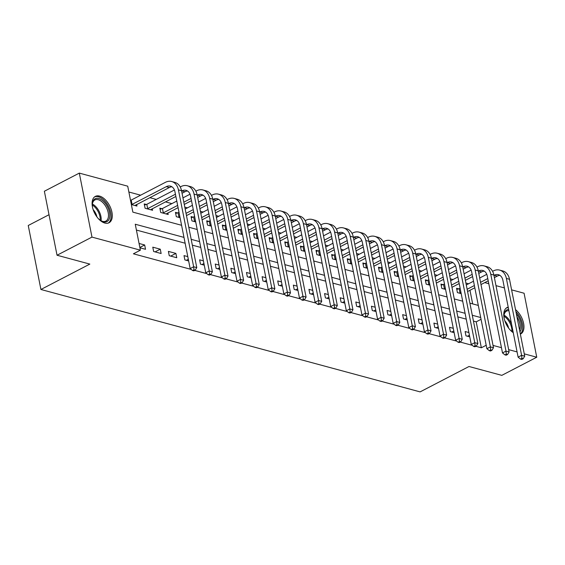 <?xml version="1.0" encoding="UTF-8"?>
<svg xmlns="http://www.w3.org/2000/svg" width="565" height="565" viewBox="0 0 565 565"><rect width="100%" height="100%" fill="white"/><g stroke="black" fill="none" stroke-linecap="round" stroke-linejoin="round"><path stroke-width="0.85" d="M513.274 332.693A14.867 8.369 -117.4 0 1 504.347 319.154A14.867 8.369 -117.4 0 1 507.01 307.565A14.867 8.369 -117.4 0 1 508.21 307.134M104.864 223.069A14.867 8.369 -117.4 0 1 93.352 210.208A14.867 8.369 -117.4 0 1 95.344 196.387A14.867 8.369 -117.4 0 1 99.525 196.083A14.867 8.369 -117.4 0 1 111.03 208.944A14.867 8.369 -117.4 0 1 109.038 222.765A14.867 8.369 -117.4 0 1 104.864 223.069M49.014 214.714L28.25 225.492L40.92 289.485L420.106 391.891L469.014 366.501L501.812 375.358L536.75 357.221L524.271 353.852M40.92 289.485L89.835 264.095L57.037 255.239L44.367 191.245L79.305 173.109L127.718 186.182L132.853 212.129L181.584 225.287M468.604 283.764L465.906 283.03M452.982 279.541L450.284 278.813M437.367 275.325L434.669 274.597M421.751 271.108L419.053 270.381M406.136 266.892L403.438 266.164M390.514 262.676L387.816 261.941M374.899 258.452L372.201 257.725M359.284 254.236L356.586 253.508M343.668 250.02L340.97 249.292M328.046 245.803L325.348 245.076M312.431 241.587L309.733 240.86M296.816 237.364L294.118 236.636M281.193 233.147L278.496 232.42M265.578 228.931L262.88 228.204M249.963 224.715L247.265 223.987M234.348 220.498L231.65 219.771M218.726 216.282L216.028 215.548M203.11 212.059L200.413 211.331M187.495 207.842L184.797 207.115M171.88 203.626L165.425 201.882M156.258 199.41L149.81 197.665M140.643 195.193L128.869 192.008M484.756 282.606L488.789 283.701M495.985 285.643L504.411 287.917M511.6 289.859L524.08 293.228L536.75 357.221M472.665 303.899L469.967 290.283M131.355 204.551L136.956 206.063L136.645 204.495M146.257 204.481L144.223 203.93L145.078 208.259L152.571 210.279L152.26 208.718M161.873 208.697L159.839 208.153L160.693 212.475L168.186 214.495L167.883 212.934M177.495 212.92L175.454 212.369L176.308 216.692L180.087 217.709M193.11 217.137L191.069 216.586L191.93 220.908L195.702 221.925M208.725 221.353L206.691 220.802L207.546 225.124L211.317 226.148M224.347 225.569L222.306 225.018L223.161 229.348L226.939 230.365M239.963 229.786L237.922 229.235L238.776 233.564L242.555 234.581M255.578 234.009L253.537 233.458L254.398 237.78L258.17 238.797M271.193 238.225L269.159 237.674L270.014 241.997L273.785 243.014M286.815 242.441L284.774 241.891L285.629 246.213L289.407 247.237M302.43 246.658L300.389 246.107L301.251 250.429L305.022 251.453M318.046 250.874L316.012 250.323L316.866 254.653L320.638 255.67M333.661 255.097L331.627 254.547L332.481 258.869L336.253 259.886M349.283 259.314L347.242 258.763L348.096 263.085L351.875 264.102M364.898 263.53L362.857 262.979L363.719 267.302L367.49 268.326M380.513 267.746L378.479 267.196L379.334 271.518L383.105 272.542M396.136 271.963L394.095 271.412L394.949 275.741L398.728 276.758M411.751 276.186L409.71 275.635L410.564 279.957L414.343 280.974M427.366 280.402L425.325 279.852L426.187 284.174L429.958 285.191M442.981 284.619L440.947 284.068L441.802 288.39L445.573 289.414M458.603 288.835L456.562 288.284L457.417 292.606L461.195 293.63M183.985 237.392L135.254 224.234L140.388 250.175L133.404 253.805L191.203 269.413M194.77 270.381L206.818 273.63M210.392 274.597L222.44 277.846M226.007 278.813L238.056 282.069M241.622 283.03L253.671 286.286M257.237 287.246L269.286 290.502M272.86 291.462L284.908 294.718M288.475 295.686L300.524 298.934M304.09 299.902L316.139 303.158M319.712 304.118L331.761 307.374M335.328 308.335L347.376 311.59M350.943 312.551L362.991 315.807M366.558 316.774L378.607 320.023M382.18 320.991L394.229 324.246M397.795 325.207L409.844 328.463M413.411 329.423L425.459 332.679M429.026 333.64L441.074 336.895M444.648 337.863L456.697 341.112M460.263 342.079L472.312 345.335M475.878 346.296L481.352 347.772L476.21 321.831L473.435 321.082M466.245 319.14L457.82 316.866M450.63 314.924L442.204 312.643M435.008 310.701L426.589 308.426M419.392 306.484L410.967 304.21M403.777 302.268L395.352 299.994M388.155 298.052L379.736 295.778M372.54 293.835L364.121 291.554M356.925 289.612L348.499 287.338M341.309 285.396L332.884 283.122M325.687 281.179L317.269 278.905M310.072 276.963L301.646 274.689M294.457 272.747L286.031 270.473M278.842 268.523L270.416 266.249M263.219 264.307L254.801 262.033M247.604 260.091L239.179 257.817M231.989 255.874L223.563 253.6M216.367 251.658L207.948 249.384M200.752 247.435L192.333 245.161M185.136 243.218L136.405 230.061M139.915 247.788L145.516 249.299L144.661 244.977L139.061 243.466M153.638 251.496L161.131 253.516L160.276 249.193L152.783 247.166L153.638 251.496M169.253 255.712L176.753 257.732L175.892 253.41L168.398 251.39L169.253 255.712M187.792 256.623L184.013 255.606L184.875 259.928L188.646 260.945M203.407 260.839L199.636 259.822L200.49 264.145L204.262 265.162M219.022 265.056L215.251 264.039L216.105 268.361L219.877 269.385M234.645 269.279L230.866 268.255L231.721 272.584L235.499 273.601M250.26 273.495L246.481 272.478L247.343 276.801L251.114 277.818M265.875 277.712L262.103 276.695L262.958 281.017L266.729 282.034M281.49 281.928L277.719 280.911L278.573 285.233L282.352 286.25M297.112 286.144L293.334 285.127L294.188 289.45L297.967 290.474M312.728 290.368L308.949 289.344L309.811 293.673L313.582 294.69M328.343 294.584L324.571 293.56L325.426 297.889L329.197 298.906M343.958 298.8L340.187 297.783L341.041 302.106L344.82 303.123M359.58 303.017L355.802 302L356.663 306.322L360.435 307.339M375.195 307.233L371.424 306.216L372.279 310.538L376.05 311.562M390.811 311.456L387.039 310.432L387.894 314.754L391.665 315.779M406.433 315.673L402.654 314.649L403.509 318.978L407.287 319.995M422.048 319.889L418.27 318.872L419.131 323.194L422.902 324.211M437.663 324.105L433.892 323.088L434.746 327.41L438.518 328.427M453.278 328.322L449.507 327.305L450.361 331.627L454.14 332.651M468.901 332.545L465.122 331.521L465.977 335.843L469.755 336.867M57.037 255.239L91.975 237.102L79.305 173.109M517.081 351.91L508.655 349.636M501.459 347.687L493.04 345.413M481.352 347.772L486.197 345.257M140.388 250.175L91.975 237.102M515.513 309.599A14.867 8.369 -117.4 0 1 523.543 323.081A14.867 8.369 -117.4 0 1 520.711 333.943A14.867 8.369 -117.4 0 1 520.365 334.106M480.709 317.53L472.284 315.256M465.094 313.314L456.668 311.04M449.472 309.097L441.053 306.823M433.856 304.874L425.431 302.6M418.241 300.658L409.816 298.384M402.619 296.441L394.2 294.167M387.004 292.225L378.578 289.951M371.389 288.009L362.963 285.735M355.773 283.785L347.348 281.511M340.151 279.569L331.733 277.295M324.536 275.353L316.11 273.079M308.921 271.136L300.495 268.862M293.306 266.92L284.88 264.646M277.683 262.704L269.265 260.423M262.068 258.48L253.643 256.206M246.453 254.264L238.027 251.99M230.831 250.048L222.412 247.774M215.216 245.832L206.79 243.557M199.6 241.615L191.175 239.334M188.781 227.229L197.199 229.503M204.396 231.445L212.821 233.726M220.011 235.669L228.437 237.943M235.633 239.885L244.052 242.159M251.248 244.101L259.674 246.375M266.864 248.318L275.289 250.592M282.479 252.534L290.904 254.815M298.101 256.757L306.52 259.031M313.716 260.974L322.142 263.248M329.331 265.19L337.757 267.464M344.954 269.406L353.372 271.68M360.569 273.622L368.987 275.904M376.184 277.846L384.61 280.12M391.799 282.062L400.225 284.336M407.422 286.278L415.84 288.553M423.037 290.495L431.462 292.769M438.652 294.711L447.077 296.985M454.267 298.934L462.693 301.209M469.889 303.151L478.308 305.425M476.21 321.831L481.062 319.317M139.852 247.47L144.661 244.977M155.093 251.884L160.276 249.193M170.708 256.1L175.892 253.41M186.323 260.324L188.315 259.286M201.945 264.54L203.937 263.502M217.56 268.756L219.552 267.725M233.176 272.973L235.167 271.942M248.798 277.189L250.782 276.158M264.413 281.412L266.405 280.374M280.028 285.629L282.02 284.591M295.643 289.845L297.635 288.814M311.266 294.061L313.257 293.03M326.881 298.278L328.872 297.247M342.496 302.501L344.488 301.463M358.111 306.717L360.103 305.679M373.733 310.934L375.725 309.903M389.349 315.15L391.34 314.119M404.964 319.366L406.955 318.335M420.586 323.583L422.571 322.551M436.201 327.806L438.193 326.768M451.816 332.022L453.808 330.984M467.432 336.239L469.423 335.207M130.515 200.307L131.2 200.095L132.055 204.417L166.237 186.676A9.527 6.992 105.1 0 1 170.432 186.125A9.527 6.992 105.1 0 1 174.931 191.697L190.158 268.573L193.647 266.758L178.427 189.882A14.294 10.488 -74.9 0 0 171.675 181.52A14.294 10.488 -74.9 0 0 165.376 182.347L131.2 200.095M132.055 204.417L131.497 204.587M134.915 205.512L169.359 187.516A9.527 6.992 105.1 0 1 171.922 186.796M193.986 269.802L192.587 270.529L193.837 270.861L195.236 270.141L193.986 269.802L193.647 266.758L196.775 267.598L181.549 190.723A14.294 10.488 -74.9 0 0 174.797 182.368L171.675 181.52M196.775 267.598L195.236 270.141M192.587 270.529L190.158 268.573M144.442 205.046L146.815 204.311L147.677 208.633L175.433 194.226M181.612 191.019L181.852 190.892A9.527 6.992 105.1 0 1 186.047 190.341A9.527 6.992 105.1 0 1 190.553 195.914L205.773 272.789L209.269 270.974L194.042 194.099A14.294 10.488 -74.9 0 0 187.29 185.744A14.294 10.488 -74.9 0 0 180.998 186.57L180.235 186.966M174.423 189.981L146.815 204.311M147.677 208.633L147.112 208.803M150.537 209.728L175.877 196.458M182.05 193.251L184.974 191.733A9.527 6.992 105.1 0 1 187.545 191.012M209.601 274.018L208.203 274.745L209.453 275.084L210.851 274.357L209.601 274.018L209.269 270.974L212.391 271.814L197.171 194.939A14.294 10.488 -74.9 0 0 190.412 186.584L187.29 185.744M212.391 271.814L210.851 274.357M208.203 274.745L205.773 272.789M160.057 209.262L162.438 208.527L163.292 212.85L177.65 205.399M197.227 195.236L197.468 195.109A9.527 6.992 105.1 0 1 201.663 194.558A9.527 6.992 105.1 0 1 206.169 200.13L221.388 277.005L224.884 275.19L209.664 198.315A14.294 10.488 -74.9 0 0 202.906 189.96A14.294 10.488 -74.9 0 0 196.613 190.786L195.85 191.182M190.045 194.198L182.968 197.87M176.788 201.076L162.438 208.527M183.823 202.192L191.048 198.442M163.292 212.85L162.734 213.026M166.152 213.944L178.088 207.63M184.261 204.431L191.493 200.674M197.665 197.468L200.589 195.956A9.527 6.992 105.1 0 1 203.16 195.229M225.216 278.234L223.818 278.962L225.068 279.301L226.466 278.573L225.216 278.234L224.884 275.19L228.006 276.038L212.786 199.163A14.294 10.488 -74.9 0 0 206.027 190.801L202.906 189.96M228.006 276.038L226.466 278.573M223.818 278.962L221.388 277.005M175.673 213.478L178.053 212.744L178.907 217.066L179.861 216.572M212.843 199.452L213.083 199.325A9.527 6.992 105.1 0 1 217.285 198.774A9.527 6.992 105.1 0 1 221.784 204.346L237.003 281.222L240.499 279.407L225.28 202.531A14.294 10.488 -74.9 0 0 218.521 194.176A14.294 10.488 -74.9 0 0 212.228 195.003L211.465 195.398M205.66 198.414L198.583 202.086M192.411 205.293L185.179 209.043M179.006 212.249L178.053 212.744M186.033 213.372L193.265 209.615M199.438 206.409L206.67 202.658M178.907 217.066L178.349 217.243M186.478 215.604L193.703 211.854M199.883 208.647L207.108 204.89M213.288 201.691L216.211 200.172A9.527 6.992 105.1 0 1 218.775 199.445M240.831 282.458L239.44 283.178L240.683 283.517L242.081 282.79L240.831 282.458L240.499 279.407L243.621 280.254L228.401 203.379A14.294 10.488 -74.9 0 0 221.649 195.024L218.521 194.176M243.621 280.254L242.081 282.79M239.44 283.178L237.003 281.222M191.295 217.702L193.668 216.96L194.522 221.289L195.476 220.795M228.458 203.668L228.705 203.541A9.527 6.992 105.1 0 1 232.9 202.99A9.527 6.992 105.1 0 1 237.399 208.563L252.626 285.438L256.115 283.623L240.895 206.748A14.294 10.488 -74.9 0 0 234.143 198.393A14.294 10.488 -74.9 0 0 227.843 199.219L227.088 199.614M221.275 202.63L214.199 206.303M208.026 209.509L200.794 213.266M194.621 216.466L193.668 216.96M201.649 217.589L208.881 213.831M215.053 210.625L222.285 206.875M194.522 221.289L193.965 221.459M202.093 219.82L209.325 216.07M215.498 212.864L222.73 209.114M228.903 205.907L231.827 204.389A9.527 6.992 105.1 0 1 234.39 203.668M256.454 286.674L255.055 287.394L256.305 287.733L257.704 287.006L256.454 286.674L256.115 283.623L259.243 284.47L244.016 207.595A14.294 10.488 -74.9 0 0 237.265 199.24L234.143 198.393M259.243 284.47L257.704 287.006M255.055 287.394L252.626 285.438M92.589 207.602A12.861 7.246 -117.4 0 1 92.356 204.078A12.861 7.246 -117.4 0 1 92.618 202.348A12.861 7.246 -117.4 0 1 103.289 201.182A12.861 7.246 -117.4 0 1 109.532 217.963A12.861 7.246 -117.4 0 1 101.029 220.788A12.861 7.246 -117.4 0 1 98.282 218.563M100.676 220.562A11.907 6.709 62.6 0 0 105.867 221.092A11.907 6.709 62.6 0 0 108.212 217.751A11.907 6.709 62.6 0 0 104.546 204.579A11.907 6.709 62.6 0 0 94.892 199.946A11.907 6.709 62.6 0 0 92.547 203.287A11.907 6.709 62.6 0 0 92.335 204.495M108.12 223.133A14.768 8.32 62.6 0 0 110.789 219.121A14.768 8.32 62.6 0 0 106.389 202.983A14.768 8.32 62.6 0 0 94.517 196.931M93.161 209.65A9.379 5.283 -117.4 0 1 96.94 216.918M516.339 313.794A12.861 7.246 -117.4 0 1 519.899 331.775M519.539 329.953A11.907 6.709 62.6 0 0 516.933 316.788M504.835 320.828A9.379 5.283 -117.4 0 1 508.606 328.096M508.323 307.678A14.768 8.32 62.6 0 0 506.184 308.109M520.33 333.929A14.768 8.32 62.6 0 0 515.916 311.64M513.182 332.248A12.861 7.246 -117.4 0 1 512.695 331.966A12.861 7.246 -117.4 0 1 509.948 329.741M504.255 318.78A12.861 7.246 -117.4 0 1 504.022 315.256A12.861 7.246 -117.4 0 1 508.67 309.443M508.924 310.708A11.907 6.709 62.6 0 0 506.558 311.124A11.907 6.709 62.6 0 0 504.001 315.673M512.342 331.74A11.907 6.709 62.6 0 0 513.168 332.149M206.91 221.918L209.283 221.183L210.145 225.506L211.091 225.011M244.08 207.885L244.32 207.765A9.527 6.992 105.1 0 1 248.515 207.214A9.527 6.992 105.1 0 1 253.021 212.779L268.241 289.654L271.737 287.846L256.51 210.971A14.294 10.488 -74.9 0 0 249.758 202.609A14.294 10.488 -74.9 0 0 243.466 203.435L242.703 203.831M236.897 206.847L229.814 210.519M223.641 213.725L216.409 217.483M210.237 220.689L209.283 221.183M217.271 221.805L224.496 218.055M230.675 214.848L237.9 211.091M210.145 225.506L209.58 225.675M217.709 224.037L224.941 220.286M231.113 217.08L238.345 213.33M244.518 210.124L247.442 208.605A9.527 6.992 105.1 0 1 250.013 207.885M272.069 290.89L270.67 291.618L271.92 291.95L273.319 291.229L272.069 290.89L271.737 287.846L274.858 288.687L259.639 211.811A14.294 10.488 -74.9 0 0 252.88 203.457L249.758 202.609M274.858 288.687L273.319 291.229M270.67 291.618L268.241 289.654M222.525 226.134L224.905 225.4L225.76 229.722L226.713 229.228M259.695 212.108L259.935 211.981A9.527 6.992 105.1 0 1 264.13 211.43A9.527 6.992 105.1 0 1 268.636 217.002L283.856 293.878L287.352 292.063L272.132 215.187A14.294 10.488 -74.9 0 0 265.373 206.832A14.294 10.488 -74.9 0 0 259.081 207.659L258.318 208.054M252.513 211.063L245.436 214.742M239.256 217.949L232.031 221.699M225.852 224.905L224.905 225.4M232.886 226.021L240.118 222.271M246.291 219.065L253.523 215.307M225.76 229.722L225.202 229.891M233.331 228.26L240.556 224.503M246.736 221.296L253.96 217.546M260.14 214.34L263.057 212.821A9.527 6.992 105.1 0 1 265.628 212.101M287.684 295.107L286.286 295.834L287.536 296.173L288.934 295.446L287.684 295.107L287.352 292.063L290.474 292.903L275.254 216.028A14.294 10.488 -74.9 0 0 268.495 207.673L265.373 206.832M290.474 292.903L288.934 295.446M286.286 295.834L283.856 293.878M238.14 230.351L240.521 229.616L241.375 233.938L242.329 233.444M275.31 216.324L275.551 216.197A9.527 6.992 105.1 0 1 279.753 215.646A9.527 6.992 105.1 0 1 284.252 221.219L299.478 298.094L302.967 296.279L287.747 219.404A14.294 10.488 -74.9 0 0 280.989 211.049A14.294 10.488 -74.9 0 0 274.696 211.875L273.933 212.271M268.128 215.286L261.051 218.959M254.879 222.165L247.647 225.915M241.474 229.122L240.521 229.616M248.501 230.238L255.733 226.487M261.906 223.281L269.138 219.531M241.375 233.938L240.817 234.115M248.946 232.476L256.178 228.719M262.351 225.52L269.583 221.763M275.755 218.556L278.679 217.038A9.527 6.992 105.1 0 1 281.243 216.317M303.306 299.323L301.908 300.05L303.158 300.389L304.549 299.662L303.306 299.323L302.967 296.279L306.089 297.119L290.869 220.251A14.294 10.488 -74.9 0 0 284.117 211.889L280.989 211.049M306.089 297.119L304.549 299.662M301.908 300.05L299.478 298.094M253.763 234.567L256.136 233.832L256.99 238.155L257.944 237.66M290.926 220.541L291.173 220.414A9.527 6.992 105.1 0 1 295.368 219.863A9.527 6.992 105.1 0 1 299.874 225.435L315.093 302.31L318.582 300.495L303.363 223.62A14.294 10.488 -74.9 0 0 296.611 215.265A14.294 10.488 -74.9 0 0 290.311 216.091L289.555 216.487M283.743 219.503L276.666 223.175M270.494 226.381L263.262 230.132M257.089 233.338L256.136 233.832M264.123 234.454L271.348 230.704M277.521 227.497L284.753 223.747M256.99 238.155L256.432 238.331M264.561 236.693L271.793 232.942M277.966 229.736L285.198 225.979M291.37 222.78L294.294 221.261A9.527 6.992 105.1 0 1 296.858 220.534M318.921 303.539L317.523 304.267L318.773 304.606L320.171 303.878L318.921 303.539L318.582 300.495L321.711 301.343L306.484 224.467A14.294 10.488 -74.9 0 0 299.733 216.105L296.611 215.265M321.711 301.343L320.171 303.878M317.523 304.267L315.093 302.31M269.378 238.79L271.751 238.049L272.613 242.378L273.566 241.884M306.548 224.757L306.788 224.63A9.527 6.992 105.1 0 1 310.983 224.079A9.527 6.992 105.1 0 1 315.489 229.651L330.709 306.527L334.205 304.712L318.978 227.836A14.294 10.488 -74.9 0 0 312.226 219.481A14.294 10.488 -74.9 0 0 305.933 220.308L305.171 220.703M299.365 223.719L292.289 227.391M286.109 230.598L278.884 234.348M272.704 237.554L271.751 238.049M279.739 238.677L286.964 234.92M293.143 231.714L300.368 227.963M272.613 242.378L272.055 242.547M280.176 240.909L287.408 237.159M293.581 233.952L300.813 230.202M306.986 226.996L309.91 225.477A9.527 6.992 105.1 0 1 312.48 224.75M334.537 307.763L333.138 308.483L334.388 308.822L335.787 308.095L334.537 307.763L334.205 304.712L337.326 305.559L322.106 228.684A14.294 10.488 -74.9 0 0 315.348 220.329L312.226 219.481M337.326 305.559L335.787 308.095M333.138 308.483L330.709 306.527M284.993 243.007L287.373 242.265L288.228 246.594L289.181 246.1M322.163 228.973L322.403 228.853A9.527 6.992 105.1 0 1 326.598 228.302A9.527 6.992 105.1 0 1 331.104 233.868L346.324 310.743L349.82 308.935L334.6 232.06A14.294 10.488 -74.9 0 0 327.841 223.698A14.294 10.488 -74.9 0 0 321.549 224.524L320.786 224.919M314.98 227.935L307.904 231.608M301.731 234.814L294.499 238.571M288.327 241.778L287.373 242.265M295.354 242.894L302.586 239.136M308.758 235.937L315.99 232.18M288.228 246.594L287.67 246.764M295.799 245.125L303.024 241.375M309.203 238.169L316.428 234.419M322.608 231.212L325.532 229.694A9.527 6.992 105.1 0 1 328.096 228.973M350.152 311.979L348.753 312.706L350.003 313.038L351.402 312.318L350.152 311.979L349.82 308.935L352.941 309.775L337.722 232.9A14.294 10.488 -74.9 0 0 330.97 224.545L327.841 223.698M352.941 309.775L351.402 312.318M348.753 312.706L346.324 310.743M300.615 247.223L302.988 246.488L303.843 250.811L304.796 250.316M337.778 233.197L338.025 233.07A9.527 6.992 105.1 0 1 342.221 232.519A9.527 6.992 105.1 0 1 346.719 238.091L361.946 314.966L365.435 313.151L350.215 236.276A14.294 10.488 -74.9 0 0 343.464 227.921A14.294 10.488 -74.9 0 0 337.164 228.747L336.408 229.143M330.596 232.151L323.519 235.831M317.346 239.03L310.114 242.788M303.942 245.994L302.988 246.488M310.969 247.11L318.201 243.36M324.374 240.153L331.606 236.396M303.843 250.811L303.285 250.98M311.414 249.349L318.646 245.591M324.819 242.385L332.051 238.635M338.223 235.428L341.147 233.91A9.527 6.992 105.1 0 1 343.711 233.19M365.774 316.195L364.376 316.923L365.626 317.262L367.024 316.534L365.774 316.195L365.435 313.151L368.564 313.992L353.337 237.116A14.294 10.488 -74.9 0 0 346.585 228.761L343.464 227.921M368.564 313.992L367.024 316.534M364.376 316.923L361.946 314.966M316.231 251.439L318.603 250.705L319.465 255.027L320.412 254.532M353.4 237.413L353.641 237.286A9.527 6.992 105.1 0 1 357.836 236.735A9.527 6.992 105.1 0 1 362.342 242.307L377.561 319.183L381.057 317.368L365.83 240.492A14.294 10.488 -74.9 0 0 359.079 232.137A14.294 10.488 -74.9 0 0 352.786 232.964L352.023 233.359M346.211 236.375L339.134 240.047M332.962 243.254L325.73 247.004M319.557 250.21L318.603 250.705M326.591 251.326L333.816 247.576M339.996 244.37L347.221 240.619M319.465 255.027L318.9 255.203M327.029 253.565L334.261 249.808M340.434 246.608L347.666 242.851M353.838 239.645L356.762 238.126A9.527 6.992 105.1 0 1 359.333 237.406M381.389 320.412L379.991 321.139L381.241 321.478L382.639 320.751L381.389 320.412L381.057 317.368L384.179 318.208L368.959 241.333A14.294 10.488 -74.9 0 0 362.2 232.978L359.079 232.137M384.179 318.208L382.639 320.751M379.991 321.139L377.561 319.183M331.846 255.655L334.226 254.921L335.08 259.243L336.034 258.749M369.016 241.629L369.256 241.502A9.527 6.992 105.1 0 1 373.451 240.951A9.527 6.992 105.1 0 1 377.957 246.524L393.176 323.399L396.672 321.584L381.453 244.709A14.294 10.488 -74.9 0 0 374.694 236.354A14.294 10.488 -74.9 0 0 368.401 237.18L367.638 237.575M361.833 240.591L354.756 244.264M348.577 247.47L341.352 251.22M335.172 254.427L334.226 254.921M342.206 255.542L349.438 251.792M355.611 248.586L362.843 244.836M335.08 259.243L334.522 259.42M342.651 257.781L349.876 254.031M356.056 250.825L363.281 247.067M369.454 243.861L372.377 242.35A9.527 6.992 105.1 0 1 374.948 241.622M397.004 324.628L395.606 325.355L396.856 325.694L398.254 324.967L397.004 324.628L396.672 321.584L399.794 322.431L384.574 245.556A14.294 10.488 -74.9 0 0 377.816 237.194L374.694 236.354M399.794 322.431L398.254 324.967M395.606 325.355L393.176 323.399M347.461 259.872L349.841 259.137L350.696 263.46L351.649 262.965M384.631 245.846L384.871 245.719A9.527 6.992 105.1 0 1 389.073 245.168A9.527 6.992 105.1 0 1 393.572 250.74L408.792 327.615L412.288 325.8L397.068 248.925A14.294 10.488 -74.9 0 0 390.309 240.57A14.294 10.488 -74.9 0 0 384.016 241.396L383.254 241.792M377.448 244.807L370.372 248.48M364.199 251.686L356.967 255.437M350.794 258.643L349.841 259.137M357.822 259.766L365.054 256.009M371.226 252.802L378.458 249.052M350.696 263.46L350.138 263.636M358.267 261.998L365.491 258.247M371.671 255.041L378.896 251.291M385.076 248.084L388 246.566A9.527 6.992 105.1 0 1 390.563 245.839M412.62 328.851L411.228 329.572L412.471 329.911L413.87 329.183L412.62 328.851L412.288 325.8L415.409 326.648L400.19 249.772A14.294 10.488 -74.9 0 0 393.438 241.417L390.309 240.57M415.409 326.648L413.87 329.183M411.228 329.572L408.792 327.615M363.083 264.095L365.456 263.354L366.311 267.683L367.264 267.189M400.246 250.062L400.493 249.942A9.527 6.992 105.1 0 1 404.688 249.391A9.527 6.992 105.1 0 1 409.187 254.956L424.414 331.832L427.903 330.024L412.683 253.148A14.294 10.488 -74.9 0 0 405.931 244.786A14.294 10.488 -74.9 0 0 399.632 245.613L398.876 246.008M393.063 249.024L385.987 252.696M379.814 255.903L372.582 259.66M366.41 262.859L365.456 263.354M373.437 263.982L380.669 260.225M386.841 257.026L394.073 253.268M366.311 267.683L365.753 267.852M373.882 266.214L381.114 262.464M387.286 259.257L394.518 255.507M400.691 252.301L403.615 250.782A9.527 6.992 105.1 0 1 406.179 250.062M428.242 333.068L426.843 333.795L428.093 334.127L429.492 333.406L428.242 333.068L427.903 330.024L431.031 330.864L415.805 253.989A14.294 10.488 -74.9 0 0 409.053 245.634L405.931 244.786M431.031 330.864L429.492 333.406M426.843 333.795L424.414 331.832M378.698 268.311L381.071 267.577L381.933 271.899L382.879 271.405M415.868 254.285L416.108 254.158A9.527 6.992 105.1 0 1 420.304 253.607A9.527 6.992 105.1 0 1 424.809 259.18L440.029 336.055L443.525 334.24L428.298 257.365A14.294 10.488 -74.9 0 0 421.547 249.01A14.294 10.488 -74.9 0 0 415.254 249.836L414.491 250.231M408.686 253.24L401.602 256.92M395.429 260.119L388.197 263.876M382.025 267.083L381.071 267.577M389.059 268.198L396.284 264.448M402.464 261.242L409.689 257.485M381.933 271.899L381.368 272.069M389.497 270.437L396.729 266.68M402.902 263.474L410.134 259.723M416.306 256.517L419.23 254.999A9.527 6.992 105.1 0 1 421.801 254.278M443.857 337.284L442.459 338.011L443.709 338.343L445.107 337.623L443.857 337.284L443.525 334.24L446.647 335.08L431.427 258.205A14.294 10.488 -74.9 0 0 424.668 249.85L421.547 249.01M446.647 335.08L445.107 337.623M442.459 338.011L440.029 336.055M394.314 272.528L396.694 271.793L397.548 276.115L398.502 275.621M431.483 258.502L431.724 258.375A9.527 6.992 105.1 0 1 435.919 257.824A9.527 6.992 105.1 0 1 440.425 263.396L455.644 340.271L459.14 338.456L443.921 261.581A14.294 10.488 -74.9 0 0 437.162 253.226A14.294 10.488 -74.9 0 0 430.869 254.052L430.106 254.448M424.301 257.463L417.224 261.136M411.045 264.342L403.82 268.093M397.64 271.299L396.694 271.793M404.674 272.415L411.906 268.665M418.079 265.458L425.311 261.708M397.548 276.115L396.99 276.292M405.119 274.654L412.344 270.896M418.524 267.69L425.749 263.94M431.928 260.733L434.845 259.215A9.527 6.992 105.1 0 1 437.416 258.495M459.472 341.5L458.074 342.228L459.324 342.567L460.722 341.839L459.472 341.5L459.14 338.456L462.262 339.297L447.042 262.421A14.294 10.488 -74.9 0 0 440.283 254.066L437.162 253.226M462.262 339.297L460.722 341.839M458.074 342.228L455.644 340.271M409.929 276.744L412.309 276.01L413.163 280.332L414.117 279.837M447.099 262.718L447.339 262.591A9.527 6.992 105.1 0 1 451.541 262.04A9.527 6.992 105.1 0 1 456.04 267.612L471.267 344.488L474.755 342.673L459.536 265.797A14.294 10.488 -74.9 0 0 452.777 257.442A14.294 10.488 -74.9 0 0 446.484 258.269L445.721 258.664M439.916 261.68L432.839 265.352M426.667 268.559L419.435 272.309M413.262 275.515L412.309 276.01M420.289 276.631L427.521 272.881M433.694 269.675L440.926 265.924M413.163 280.332L412.605 280.508M420.734 278.87L427.966 275.12M434.139 271.913L441.371 268.156M447.544 264.95L450.467 263.438A9.527 6.992 105.1 0 1 453.031 262.711M475.094 345.716L473.696 346.444L474.946 346.783L476.337 346.055L475.094 345.716L474.755 342.673L477.877 343.52L462.657 266.645A14.294 10.488 -74.9 0 0 455.906 258.283L452.777 257.442M477.877 343.52L476.337 346.055M473.696 346.444L471.267 344.488M425.551 280.96L427.924 280.226L428.779 284.548L429.732 284.054M462.714 266.934L462.961 266.807A9.527 6.992 105.1 0 1 467.156 266.256A9.527 6.992 105.1 0 1 471.662 271.829L486.882 348.704L490.378 346.889L475.151 270.014A14.294 10.488 -74.9 0 0 468.399 261.659A14.294 10.488 -74.9 0 0 462.099 262.485L461.344 262.88M455.531 265.896L448.455 269.569M442.282 272.775L435.05 276.525M428.877 279.731L427.924 280.226M435.912 280.854L443.137 277.097M449.309 273.891L456.541 270.141M428.779 284.548L428.221 284.725M436.35 283.086L443.582 279.336M449.754 276.13L456.986 272.372M463.159 269.173L466.083 267.655A9.527 6.992 105.1 0 1 468.646 266.927M490.71 349.94L489.311 350.66L490.561 350.999L491.96 350.272L490.71 349.94L490.378 346.889L493.499 347.736L478.273 270.861A14.294 10.488 -74.9 0 0 471.521 262.506L468.399 261.659M493.499 347.736L491.96 350.272M489.311 350.66L486.882 348.704M441.166 285.184L443.539 284.442L444.401 288.772L445.354 288.277M478.336 271.151L478.576 271.031A9.527 6.992 105.1 0 1 482.771 270.48A9.527 6.992 105.1 0 1 487.277 276.045L502.497 352.92L505.993 351.112L490.766 274.237A14.294 10.488 -74.9 0 0 484.014 265.875A14.294 10.488 -74.9 0 0 477.722 266.701L476.959 267.097M471.154 270.112L464.077 273.785M457.897 276.991L450.672 280.748M444.493 283.948L443.539 284.442M451.527 285.071L458.752 281.314M464.931 278.114L472.156 274.357M444.401 288.772L443.843 288.941M451.965 287.303L459.197 283.552M465.369 280.346L472.601 276.596M478.774 273.389L481.698 271.871A9.527 6.992 105.1 0 1 484.269 271.151M506.325 354.156L504.926 354.877L506.176 355.216L507.575 354.495L506.325 354.156L505.993 351.112L509.114 351.953L493.895 275.077A14.294 10.488 -74.9 0 0 487.136 266.722L484.014 265.875M509.114 351.953L507.575 354.495M504.926 354.877L502.497 352.92M456.781 289.4L459.161 288.666L460.016 292.988L460.969 292.493M493.951 275.374L494.191 275.247A9.527 6.992 105.1 0 1 498.387 274.696A9.527 6.992 105.1 0 1 502.892 280.268L518.112 357.144L521.608 355.329L506.388 278.453A14.294 10.488 -74.9 0 0 499.63 270.098A14.294 10.488 -74.9 0 0 493.337 270.925L492.574 271.313M486.769 274.329L479.692 278.008M473.519 281.208L466.287 284.965M460.115 288.171L459.161 288.666M467.142 289.287L474.374 285.537M480.547 282.331L487.779 278.573M460.016 292.988L459.458 293.157M467.587 291.519L474.812 287.769M480.992 284.562L488.216 280.812M494.396 277.606L497.32 276.087A9.527 6.992 105.1 0 1 499.884 275.367M521.94 358.372L520.542 359.1L521.792 359.432L523.19 358.711L521.94 358.372L521.608 355.329L524.73 356.169L509.51 279.294A14.294 10.488 -74.9 0 0 502.758 270.939L499.63 270.098M524.73 356.169L523.19 358.711M520.542 359.1L518.112 357.144M166.237 186.676L169.359 187.516M178.427 189.882L181.549 190.723M181.852 190.892L184.974 191.733M194.042 194.099L197.171 194.939M197.468 195.109L200.589 195.956M209.664 198.315L212.786 199.163M213.083 199.325L216.211 200.172M225.28 202.531L228.401 203.379M228.705 203.541L231.827 204.389M240.895 206.748L244.016 207.595M92.392 204.043A11.907 6.709 -117.4 0 1 101.079 220.774M100.203 220.23A11.519 6.49 62.6 0 0 92.335 205.074M504.065 315.221A11.907 6.709 -117.4 0 1 511.636 324.409M512.858 330.589A11.907 6.709 -117.4 0 1 512.745 331.952M511.869 331.408A11.519 6.49 62.6 0 0 504.001 316.252M244.32 207.765L247.442 208.605M256.51 210.971L259.639 211.811M259.935 211.981L263.057 212.821M272.132 215.187L275.254 216.028M275.551 216.197L278.679 217.038M287.747 219.404L290.869 220.251M291.173 220.414L294.294 221.261M303.363 223.62L306.484 224.467M306.788 224.63L309.91 225.477M318.978 227.836L322.106 228.684M322.403 228.853L325.532 229.694M334.6 232.06L337.722 232.9M338.025 233.07L341.147 233.91M350.215 236.276L353.337 237.116M353.641 237.286L356.762 238.126M365.83 240.492L368.959 241.333M369.256 241.502L372.377 242.35M381.453 244.709L384.574 245.556M384.871 245.719L388 246.566M397.068 248.925L400.19 249.772M400.493 249.942L403.615 250.782M412.683 253.148L415.805 253.989M416.108 254.158L419.23 254.999M428.298 257.365L431.427 258.205M431.724 258.375L434.845 259.215M443.921 261.581L447.042 262.421M447.339 262.591L450.467 263.438M459.536 265.797L462.657 266.645M462.961 266.807L466.083 267.655M475.151 270.014L478.273 270.861M478.576 271.031L481.698 271.871M490.766 274.237L493.895 275.077M494.191 275.247L497.32 276.087M506.388 278.453L509.51 279.294"/></g></svg>
